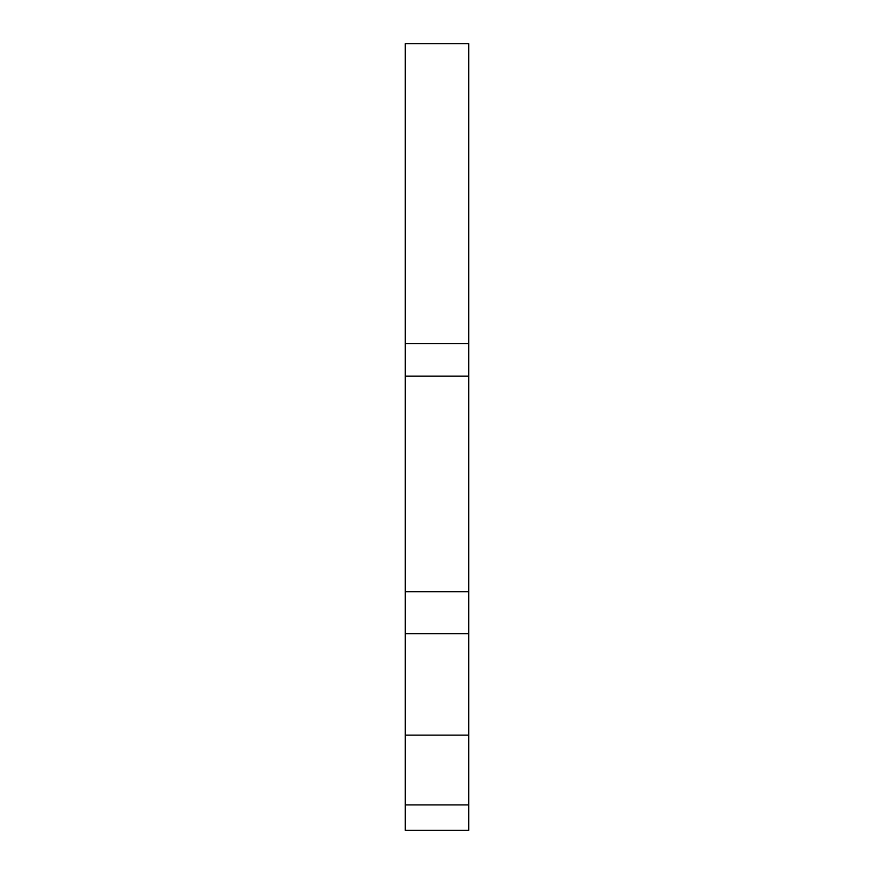 <?xml version="1.0" encoding="UTF-8"?>
<svg xmlns="http://www.w3.org/2000/svg" width="874" height="874" viewBox="0 0 874 874"><rect width="100%" height="100%" fill="white"/><g stroke="black" fill="none" stroke-linecap="round" stroke-linejoin="round"><path stroke-width="1.31" d="M468.715 43.7L468.715 343.711L405.285 343.711L405.285 43.7L468.715 43.7M468.715 591.709L405.285 591.709L405.285 633.65L468.715 633.65L468.715 343.711M468.715 633.65L468.715 804.921L405.285 804.921L405.285 830.3L468.715 830.3L468.715 804.921M468.715 376.17L405.285 376.17L405.285 343.711M405.285 633.65L405.285 804.921M405.285 591.709L405.285 376.17M405.285 735.143L468.715 735.143"/></g></svg>
